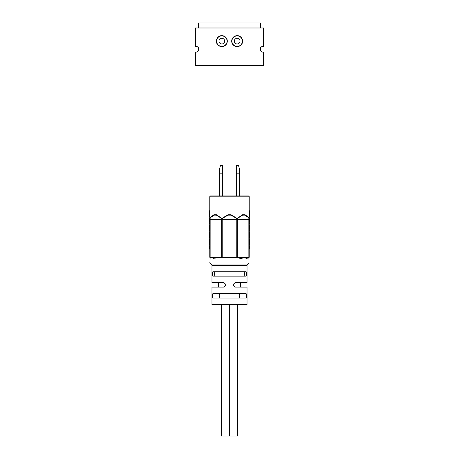 <?xml version="1.0" encoding="UTF-8"?>
<svg xmlns="http://www.w3.org/2000/svg" width="459" height="459" viewBox="0 0 459 459"><rect width="100%" height="100%" fill="white"/><g stroke="black" fill="none" stroke-linecap="round" stroke-linejoin="round"><path stroke-width="0.69" d="M198.391 50.536L198.391 49.893A2.192 2.192 0 0 1 196.2 52.085L195.545 52.085L195.545 65.666L263.455 65.666L263.455 52.085L262.8 52.085A2.192 2.192 0 0 1 262.41 52.051L260.741 50.651A2.192 2.192 0 0 1 260.609 49.893L260.609 50.536M262.8 52.085A2.192 2.192 0 0 1 260.609 49.893L260.609 47.065M198.391 47.065L198.391 48.579A2.192 2.192 0 0 0 196.2 46.388L195.545 46.388L195.545 27.988L263.455 27.988L263.455 46.388L262.8 46.388A2.192 2.192 0 0 0 260.609 48.579A2.192 2.192 0 0 1 262.8 46.388M196.2 46.388A2.192 2.192 0 0 1 198.391 48.579L198.391 49.893A2.192 2.192 0 0 1 198.259 50.651L196.59 52.051A2.192 2.192 0 0 1 196.2 52.085M236.081 35.991A3.506 3.506 0 0 1 236.419 35.704M241.985 38.533A3.506 3.506 0 0 1 241.962 38.969M234.572 36.559A4.383 4.383 0 0 1 234.773 36.204M241.113 44.609L241.113 44.93M242.559 40.151A4.383 4.383 0 0 1 242.392 40.524M217.015 38.539A3.506 3.506 0 0 1 217.015 38.533A3.506 3.506 0 0 0 217.038 38.969M222.581 35.704A3.506 3.506 0 0 1 222.919 35.991M216.608 40.524A4.383 4.383 0 0 1 216.441 40.151M224.227 36.204A4.383 4.383 0 0 1 224.428 36.559M217.887 44.93L217.887 44.609M218.983 41.132A2.846 2.846 0 0 0 221.835 43.978A2.846 2.846 0 0 0 224.68 41.132A2.846 2.846 0 0 0 221.835 38.286A2.846 2.846 0 0 0 218.983 41.132M216.573 41.132A5.256 5.256 0 0 0 221.835 46.388A5.256 5.256 0 0 0 227.09 41.132A5.256 5.256 0 0 0 221.835 35.877A5.256 5.256 0 0 0 216.573 41.132M234.319 41.132A2.846 2.846 0 0 0 237.165 43.978A2.846 2.846 0 0 0 240.017 41.132A2.846 2.846 0 0 0 237.165 38.286A2.846 2.846 0 0 0 234.319 41.132M242.427 41.132A5.256 5.256 0 0 1 237.165 46.388A5.256 5.256 0 0 1 231.91 41.132A5.256 5.256 0 0 1 237.165 35.877A5.256 5.256 0 0 1 242.427 41.132M216.355 41.132A5.479 5.479 0 0 0 221.835 46.611A5.479 5.479 0 0 0 227.308 41.132A5.479 5.479 0 0 0 221.835 35.659A5.479 5.479 0 0 0 216.355 41.132M231.692 41.132A5.479 5.479 0 0 0 237.165 46.611A5.479 5.479 0 0 0 242.645 41.132A5.479 5.479 0 0 0 237.165 35.659A5.479 5.479 0 0 0 231.692 41.132M260.609 27.988L260.609 22.95L198.391 22.95L198.391 27.988M249.214 248.726A0.66 0.66 0 0 0 249.214 247.453M249.214 246.976A0.66 0.66 0 0 0 249.214 245.703M249.214 245.221A0.66 0.66 0 0 0 249.214 243.947M249.214 243.471A0.66 0.66 0 0 0 249.214 242.197M249.214 241.715A0.66 0.66 0 0 0 249.214 240.447M249.214 239.965A0.66 0.66 0 0 0 249.214 238.691M249.214 238.21A0.66 0.66 0 0 0 249.214 236.942M249.214 236.46A0.66 0.66 0 0 0 249.214 235.186M249.214 234.704A0.66 0.66 0 0 0 249.214 233.436M249.214 232.954A0.66 0.66 0 0 0 249.214 231.68M249.214 231.204A0.66 0.66 0 0 0 249.214 229.93M249.214 229.448A0.66 0.66 0 0 0 249.214 228.175M249.214 227.698A0.66 0.66 0 0 0 249.214 226.425M249.214 225.943A0.66 0.66 0 0 0 249.214 224.675M249.214 224.193A0.66 0.66 0 0 0 249.214 222.919M249.214 222.437A0.66 0.66 0 0 0 249.214 221.169M249.214 220.687A0.66 0.66 0 0 0 249.214 219.413M249.214 218.932A0.66 0.66 0 0 0 249.214 217.664M249.214 217.182A0.66 0.66 0 0 0 249.214 215.908M249.214 215.432A0.66 0.66 0 0 0 249.214 214.158M249.214 213.676A0.66 0.66 0 0 0 249.214 212.402M249.214 211.926A0.66 0.66 0 0 0 249.214 210.652M237.441 304.61L237.441 436.05L221.559 436.05L221.559 304.61M240.453 282.704L240.453 287.087M219.356 195.953L219.356 169.664L220.532 165.286L222.644 165.286L222.644 195.953M236.356 173.169L236.356 165.286L238.468 165.286L239.644 169.664L239.644 195.953L236.356 195.953L236.356 173.169L239.644 173.169M211.771 264.935L247.229 264.935L249.013 262.795L248.887 257.648L210.113 257.648L209.987 262.795L211.771 264.935A0.878 0.878 0 0 1 211.972 265.497L211.972 282.704L224.021 282.704L226.212 284.896L224.021 287.087L211.972 287.087L211.972 304.61L247.028 304.61L247.028 287.087L234.979 287.087L232.788 284.896L234.979 282.704L247.028 282.704L247.028 265.497L211.972 265.497M247.229 264.935A0.878 0.878 0 0 0 247.028 265.497M246.15 271.751L246.713 273.943L246.15 276.129L212.85 276.129L212.287 273.943L212.85 271.751L246.15 271.751M246.15 293.657L212.85 293.657L212.287 295.848L212.85 298.04L246.15 298.04L246.713 295.848L246.15 293.657M220.016 298.04L219.052 295.848L220.016 293.657M238.984 293.657L239.948 295.848L238.984 298.04M244.056 276.129L244.704 273.943L244.056 271.751M214.944 271.751L214.296 273.943L214.944 276.129M210.033 261.114L210.113 257.648A0.878 0.717 180 0 1 209.786 257.086C209.786 263.69 209.786 263.69 209.786 257.086L209.786 196.831L209.947 217.761L213.963 214.72L216.361 214.72L221.932 218.409L228.008 214.72L230.992 214.72L237.068 218.409L242.639 214.72L245.037 214.72L249.053 217.761L249.053 196.831L209.947 196.831A0.878 0.711 -90 0 1 210.658 195.953L248.342 195.953A0.878 0.878 0 0 1 249.214 196.831L249.214 257.086C249.214 263.695 249.214 263.695 249.214 257.086A0.878 0.717 180 0 1 248.887 257.648A0.878 0.488 -114.7 0 0 248.864 257.086L248.853 217.905L244.934 215.139L242.622 215.139L237.314 218.49L237.297 257.029L249.214 257.086M213.028 258.652L216.086 258.996M222.013 257.591L222.225 257.029L221.703 257.029L221.686 218.49L216.378 215.139L214.066 215.139L210.147 217.905L210.136 257.086L221.703 257.029A0.878 0.488 64.9 0 0 222.013 257.591L236.987 257.591L242.937 258.996M245.909 258.664L248.887 257.648M248.887 257.728L248.967 261.257M222.225 257.029L236.775 257.029L236.792 218.49L230.94 215.139L228.06 215.139L222.208 218.49L222.225 257.029M236.987 257.591A0.878 0.488 -64.9 0 0 237.297 257.029L236.775 257.029L236.987 257.591M237.314 218.49L236.792 218.49L237.314 218.49M209.786 257.086L210.136 257.086A0.878 0.488 114.7 0 0 210.113 257.648M249.214 217.761L248.853 217.905A0.878 0.339 -17.7 0 0 249.053 217.761L249.214 217.761M249.214 196.831L249.053 196.831A0.878 0.711 -90 0 0 248.342 195.953M209.786 196.831A0.878 0.878 0 0 1 210.658 195.953M219.356 173.169L222.644 173.169M229.282 436.05L229.282 304.61M229.718 436.05L229.718 304.61M209.786 211.926A0.66 0.66 0 0 1 209.786 210.652M209.786 213.676A0.66 0.66 0 0 1 209.786 212.402M209.786 215.432A0.66 0.66 0 0 1 209.786 214.158M209.786 217.182A0.66 0.66 0 0 1 209.786 215.908M209.786 218.932A0.66 0.66 0 0 1 209.786 217.664M209.786 220.687A0.66 0.66 0 0 1 209.786 219.413M209.786 222.437A0.66 0.66 0 0 1 209.786 221.169M209.786 224.193A0.66 0.66 0 0 1 209.786 222.919M209.786 225.943A0.66 0.66 0 0 1 209.786 224.675M209.786 227.698A0.66 0.66 0 0 1 209.786 226.425M209.786 229.448A0.66 0.66 0 0 1 209.786 228.175M209.786 231.204A0.66 0.66 0 0 1 209.786 229.93M209.786 232.954A0.66 0.66 0 0 1 209.786 231.68M209.786 234.704A0.66 0.66 0 0 1 209.786 233.436M209.786 236.46A0.66 0.66 0 0 1 209.786 235.186M209.786 238.21A0.66 0.66 0 0 1 209.786 236.942M209.786 239.965A0.66 0.66 0 0 1 209.786 238.691M209.786 241.715A0.66 0.66 0 0 1 209.786 240.447M209.786 243.471A0.66 0.66 0 0 1 209.786 242.197M209.786 245.221A0.66 0.66 0 0 1 209.786 243.947M209.786 246.976A0.66 0.66 0 0 1 209.786 245.703M209.786 248.726A0.66 0.66 0 0 1 209.786 247.453M249.214 219.333L209.786 219.333M230.94 215.139L230.992 214.72M228.06 215.139L228.008 214.72M216.378 215.139A0.878 0.476 -82.3 0 1 216.361 214.72M214.066 215.139A0.878 0.562 -98.5 0 1 213.963 214.72M244.934 215.139A0.878 0.562 -81.5 0 0 245.037 214.72M242.622 215.139A0.878 0.476 -97.7 0 0 242.639 214.72M209.987 262.795L209.786 262.232M218.547 282.704L218.547 287.087"/></g></svg>
